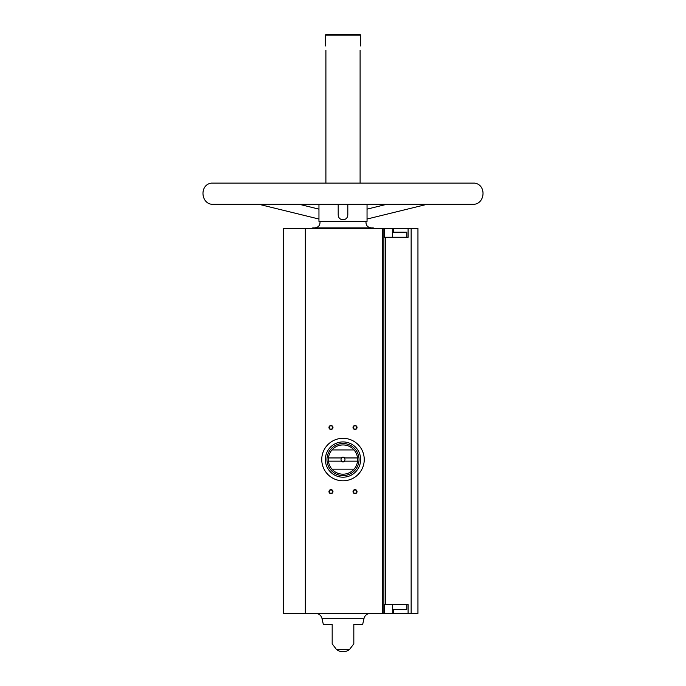 <?xml version="1.0" encoding="UTF-8"?>
<svg xmlns="http://www.w3.org/2000/svg" width="686" height="686" viewBox="0 0 686 686"><rect width="100%" height="100%" fill="white"/><g stroke="black" fill="none" stroke-linecap="round" stroke-linejoin="round"><path stroke-width="1.03" d="M408.093 237.27L408.093 228.447L417.954 228.447L417.954 613.387L408.093 613.387L408.093 604.563L385.489 604.563L385.489 237.27L408.093 237.27M383.886 613.387L383.886 228.447L283.284 228.447L283.284 613.387L384.709 613.387L384.709 604.563L385.489 604.563M383.886 228.447L384.709 228.447L384.709 237.27L385.489 237.27M393.498 232.134L393.498 228.447L408.093 228.447M393.498 228.447L384.709 228.447M384.709 613.387L408.093 613.387M367.044 204.325L367.044 221.398L318.956 221.398L318.956 204.325L299.353 204.325L318.956 209.136M338.189 204.325L338.189 214.975C338.455 217.908 340.059 219.511 343 219.794C345.933 219.52 347.536 217.916 347.811 214.975L347.811 204.325M325.901 50.335C325.318 44.744 325.318 44.744 325.901 50.335L325.901 182.922M360.099 50.335C360.682 44.744 360.682 44.744 360.099 50.335L360.099 182.922M325.361 46.005L325.361 35.097L360.639 35.097L360.639 46.005M332.178 643.82L336.509 649.539L349.491 649.539L353.822 643.82M332.178 624.363L332.178 643.82L332.178 624.363L332.178 643.82L332.178 624.363L323.312 624.363L322.068 618.755L363.932 618.755L362.688 624.363L353.822 624.363L353.822 643.82L353.822 624.363M355.022 425.483A2.007 2.007 0 0 1 356.763 428.493A2.007 2.007 0 0 1 353.29 428.493A2.007 2.007 0 0 1 355.022 425.483M330.978 489.615A2.007 2.007 0 0 1 332.71 492.617A2.007 2.007 0 0 1 329.237 492.617A2.007 2.007 0 0 1 330.978 489.615M355.022 489.615A2.007 2.007 0 0 1 356.763 492.617A2.007 2.007 0 0 1 353.29 492.617A2.007 2.007 0 0 1 355.022 489.615M330.978 425.483A2.007 2.007 0 0 1 332.71 428.493A2.007 2.007 0 0 1 329.237 428.493A2.007 2.007 0 0 1 330.978 425.483M325.361 35.097L326.167 34.3L359.833 34.3L360.639 35.097M319.976 221.398C320.285 225.214 318.544 227.375 314.754 227.889M312.696 228.447L312.696 227.889L373.304 227.889L373.304 228.447M315.671 613.387C319.101 613.627 321.237 615.419 322.068 618.755M330.978 425.835A1.655 1.655 0 0 1 332.41 428.321A1.655 1.655 0 0 1 329.537 428.321A1.655 1.655 0 0 1 330.978 425.835M355.022 489.958A1.655 1.655 0 0 1 356.463 492.445A1.655 1.655 0 0 1 353.59 492.445A1.655 1.655 0 0 1 355.022 489.958M330.978 489.958A1.655 1.655 0 0 1 332.41 492.445A1.655 1.655 0 0 1 329.537 492.445A1.655 1.655 0 0 1 330.978 489.958M355.022 425.835A1.655 1.655 0 0 1 356.463 428.321A1.655 1.655 0 0 1 353.59 428.321A1.655 1.655 0 0 1 355.022 425.835M394.965 609.7L404.226 609.7M392.778 609.7L392.383 604.563M392.383 237.27L392.778 232.134L404.226 232.134M397.28 232.134L392.778 232.134M364.24 459.551A21.24 21.24 0 0 1 332.376 477.953A21.24 21.24 0 0 1 332.376 441.158A21.24 21.24 0 0 1 364.24 459.551M357.543 457.948L344.792 457.948A2.401 2.401 0 0 0 341.208 457.948L328.457 457.948A14.629 14.629 0 0 1 331.981 449.939L354.019 449.939A14.629 14.629 0 0 1 354.019 469.173L331.981 469.173A14.629 14.629 0 0 1 328.457 461.155L341.208 461.155A2.401 2.401 0 0 0 344.792 461.155L357.543 461.155M328.457 457.948A14.629 14.629 0 0 0 328.457 461.155M341.208 457.948L341.851 457.948A1.972 1.972 0 0 1 344.149 457.948L344.792 457.948M344.792 461.155L344.149 461.155A1.972 1.972 0 0 1 341.851 461.155L341.208 461.155M344.149 461.155A1.972 1.972 0 0 0 344.149 457.948M341.851 457.948A1.972 1.972 0 0 0 341.851 461.155M359.035 459.551A16.035 16.035 0 0 1 334.982 473.434A16.035 16.035 0 0 1 334.982 445.668A16.035 16.035 0 0 1 359.035 459.551M354.019 469.173A14.629 14.629 0 0 1 331.981 469.173M331.981 449.939A14.629 14.629 0 0 1 354.019 449.939M360.639 459.551A17.639 17.639 0 0 1 334.185 474.823A17.639 17.639 0 0 1 334.185 444.279A17.639 17.639 0 0 1 360.639 459.551M385.326 455.847A42.489 42.489 0 0 1 385.326 463.256M411.137 613.387L411.137 228.447M382.282 613.387L382.282 228.447M305.321 613.387L305.321 228.447M392.752 613.387L392.752 609.691M392.752 232.134L392.752 228.447M392.383 609.297L406.404 609.7M392.383 232.537L406.404 232.134M318.956 219.04L258.999 204.325L213.423 204.325L472.577 204.325C485.113 205.011 487.051 184.817 474.609 183.111L211.391 183.111C198.949 184.808 200.887 205.011 213.423 204.325L213.423 204.325M366.024 221.398C365.715 225.214 367.456 227.375 371.246 227.889M336.509 649.539A10.822 10.822 0 0 0 349.491 649.539M363.932 618.755C364.763 615.419 366.899 613.627 370.329 613.387M367.044 219.04L427.001 204.325M367.044 209.136L386.647 204.325M393.498 613.387L393.498 609.7M406.807 609.297L406.807 604.563M406.807 237.27L406.807 232.537"/></g></svg>
